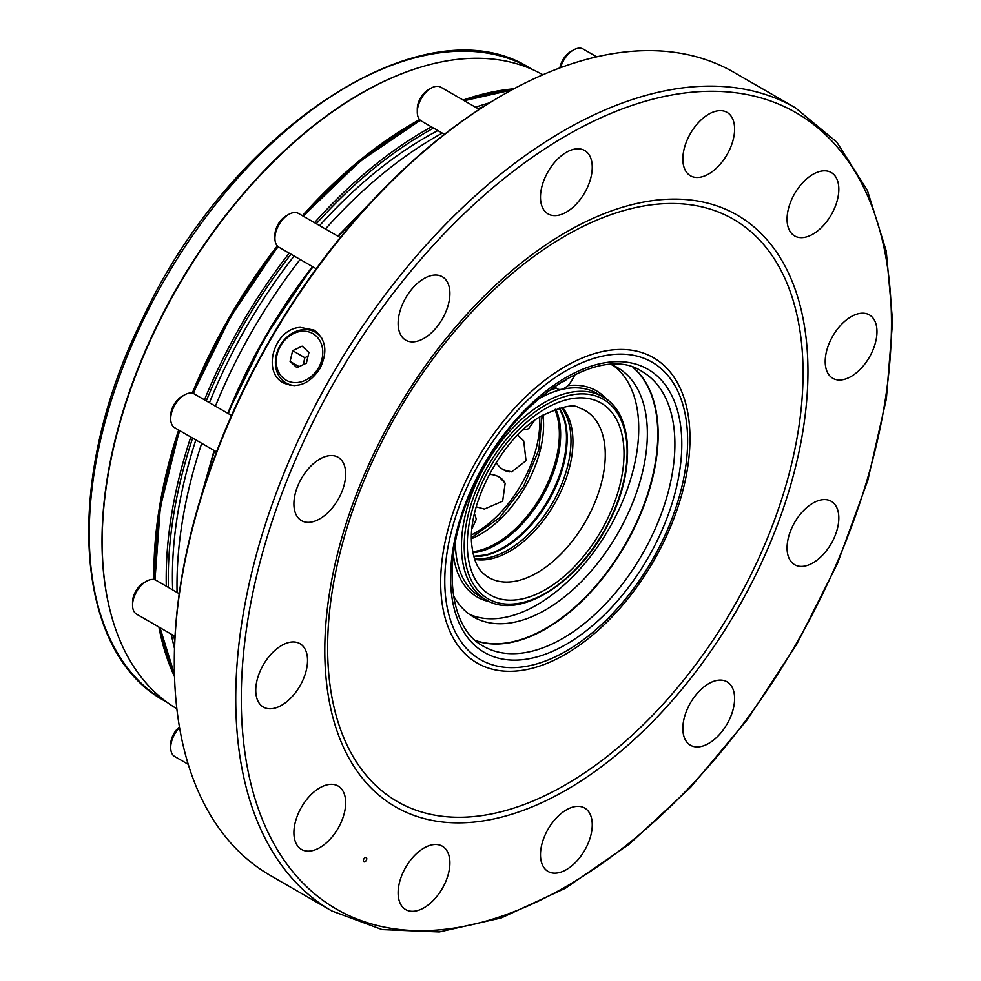 <?xml version="1.0" encoding="UTF-8"?>
<svg xmlns="http://www.w3.org/2000/svg" width="981" height="981" viewBox="0 0 981 981"><rect width="100%" height="100%" fill="white"/><g stroke="black" fill="none" stroke-linecap="round" stroke-linejoin="round"><path stroke-width="1.47" d="M548.06 871.459A36.604 21.128 120 0 0 576.276 861.649A36.604 21.128 120 0 0 592.254 824.813A36.604 21.128 120 0 0 584.676 808.05A36.604 21.128 120 0 0 548.072 829.19A36.604 21.128 120 0 0 548.072 871.459A36.604 21.128 120 0 0 576.276 861.649A36.604 21.128 120 0 0 592.254 824.813A36.604 21.128 120 0 0 584.664 808.05M301.486 520.653A36.604 21.128 120 0 0 306.845 522.309A36.604 21.128 120 0 0 340.321 495.295A36.604 21.128 120 0 0 338.089 457.256A36.604 21.128 120 0 0 301.486 478.385A36.604 21.128 120 0 0 301.486 520.653A36.604 21.128 120 0 0 306.845 522.309A36.604 21.128 120 0 0 340.321 495.295A36.604 21.128 120 0 0 338.089 457.256M800.005 185.826A36.604 21.128 120 0 0 794.647 235.943A36.604 21.128 120 0 0 831.25 214.802A36.604 21.128 120 0 0 831.25 172.533A36.604 21.128 120 0 0 800.005 185.826M794.647 235.931A36.604 21.128 120 0 0 812.942 234.128A36.604 21.128 120 0 0 836.854 201.865A36.604 21.128 120 0 0 831.25 172.533M633.358 367.556A158.628 91.576 -60 0 1 658.177 434.473A158.628 91.576 -60 0 1 546.012 628.747A158.738 91.65 120 0 0 658.177 434.424M633.003 367.434A158.554 91.54 -60 0 1 624.946 544.798A158.554 91.54 -60 0 1 475.368 640.458M825.892 499.648A36.604 21.128 120 0 0 792.415 526.674A36.604 21.128 120 0 0 794.647 564.713A36.604 21.128 120 0 0 831.25 543.572A36.604 21.128 120 0 0 831.25 501.303A36.604 21.128 120 0 0 825.892 499.648M794.647 564.713A36.604 21.128 120 0 0 831.25 543.572A36.604 21.128 120 0 0 831.25 501.303M690.428 745.217A36.604 21.128 120 0 0 724.481 728.135A36.604 21.128 120 0 0 731.139 685.633A36.604 21.128 120 0 0 727.031 681.82A36.604 21.128 120 0 0 690.428 702.948A36.604 21.128 120 0 0 690.428 745.217A36.604 21.128 120 0 0 724.493 728.135A36.604 21.128 120 0 0 731.152 685.633A36.604 21.128 120 0 0 727.031 681.82M405.705 909.595A36.604 21.128 120 0 0 424 907.793A36.604 21.128 120 0 0 446.416 879.896A36.604 21.128 120 0 0 442.308 846.198A36.604 21.128 120 0 0 405.705 867.339A36.604 21.128 120 0 0 405.705 909.608A36.604 21.128 120 0 0 446.429 879.908A36.604 21.128 120 0 0 442.308 846.198M301.486 849.436A36.604 21.128 120 0 0 319.794 847.621A36.604 21.128 120 0 0 332.731 836.143A36.604 21.128 120 0 0 338.089 786.026A36.604 21.128 120 0 0 301.486 807.167A36.604 21.128 120 0 0 301.486 849.436A36.604 21.128 120 0 0 332.731 836.143A36.604 21.128 120 0 0 338.089 786.026M263.337 707.068A36.604 21.128 120 0 0 281.645 705.253A36.604 21.128 120 0 0 305.557 673.003A36.604 21.128 120 0 0 299.953 643.671A36.604 21.128 120 0 0 263.337 664.799A36.604 21.128 120 0 0 263.337 707.068A36.604 21.128 120 0 0 281.645 705.253A36.604 21.128 120 0 0 305.557 673.003A36.604 21.128 120 0 0 299.941 643.659M401.597 336.336A36.604 21.128 120 0 0 405.705 340.149A36.604 21.128 120 0 0 442.308 319.021A36.604 21.128 120 0 0 442.308 276.752A36.604 21.128 120 0 0 408.255 293.834A36.604 21.128 120 0 0 401.597 336.336M405.705 340.149A36.604 21.128 120 0 0 442.308 319.009A36.604 21.128 120 0 0 442.308 276.74M540.482 197.156A36.604 21.128 120 0 0 548.072 213.907A36.604 21.128 120 0 0 584.676 192.779A36.604 21.128 120 0 0 584.676 150.51A36.604 21.128 120 0 0 556.46 160.32A36.604 21.128 120 0 0 540.482 197.156M548.06 213.907A36.604 21.128 120 0 0 584.664 192.779A36.604 21.128 120 0 0 584.664 150.51M686.32 142.061A36.604 21.128 120 0 0 690.428 175.771A36.604 21.128 120 0 0 727.031 154.63A36.604 21.128 120 0 0 727.031 112.361A36.604 21.128 120 0 0 686.32 142.061M690.428 175.758A36.604 21.128 120 0 0 708.723 173.956A36.604 21.128 120 0 0 732.648 141.693A36.604 21.128 120 0 0 727.031 112.361M851.091 316.716A36.604 21.128 120 0 0 827.179 348.966A36.604 21.128 120 0 0 832.795 378.298A36.604 21.128 120 0 0 869.399 357.17A36.604 21.128 120 0 0 869.399 314.901A36.604 21.128 120 0 0 851.091 316.716M832.783 378.298A36.604 21.128 120 0 0 851.091 376.483A36.604 21.128 120 0 0 875.003 344.233A36.604 21.128 120 0 0 869.399 314.901M472.082 528.612L476.202 519.415A19.522 19.522 0 0 0 474.448 514.044M476.251 506.821L484.356 509.09L502.652 501.181L505.166 483.204L499.366 477.183M503.584 469.862L511.702 471.873L526.024 460.702L523.719 440.91L517.71 435.024M523.057 429.85A19.522 19.522 0 0 0 528.587 428.685L534.486 420.518M509.495 471.861A19.277 15.206 95.1 0 1 506.49 471.187A19.522 19.522 0 0 1 496.165 462.456M489.237 474.448A19.522 19.522 0 0 1 501.965 479.022A19.277 15.206 144.9 0 1 504.05 481.279M566.196 651.102A171.736 99.155 -60 0 1 461.033 501.487A171.736 99.155 -60 0 1 671.36 380.052A171.736 99.155 -60 0 1 566.196 651.102M546.012 628.747A158.628 91.576 -60 0 1 475.65 640.716M565.338 654.327A176.286 101.779 -60 0 1 457.379 500.739A176.286 101.779 -60 0 1 673.285 376.091A176.286 101.779 -60 0 1 565.338 654.327M565.338 784.886A336.189 194.103 -60 0 1 359.463 491.996A336.189 194.103 -60 0 1 771.201 254.275A336.189 194.103 -60 0 1 565.338 784.886M566.368 789.938A341.658 197.255 -60 0 1 357.158 492.29A341.658 197.255 -60 0 1 775.591 250.707A341.658 197.255 -60 0 1 566.368 789.938M365.042 861.686A2.44 1.41 -60 0 1 363.816 861.808A2.44 1.41 -60 0 1 363.816 858.988A2.44 1.41 -60 0 1 366.256 857.59A2.44 1.41 -60 0 1 366.636 859.54A2.44 1.41 -60 0 1 365.042 861.686M300.309 327.396L314.055 330.082C326.084 339.095 328.022 351.946 319.867 368.66C309.481 384.074 297.378 388.819 283.546 382.921C261.559 372.191 274.079 328.537 300.309 327.396M795.444 107.836L734.009 72.373A463.67 267.703 120 0 0 502.174 95.329A463.67 267.703 120 0 0 502.174 95.341A463.67 267.703 120 0 0 174.311 663.217A463.67 267.703 120 0 0 270.339 875.469L331.774 910.944L382.124 929.608L439.353 931.95L501.168 917.983L565.252 888.345L629.226 844.212L690.661 787.265L747.264 719.698L796.854 644.088L837.553 563.339L867.78 480.531L886.37 398.826L892.612 321.339L886.248 251.026L867.425 190.498L836.793 142.11L795.444 107.836A463.67 267.703 120 0 0 563.609 130.804A463.67 267.703 120 0 0 260.701 539.391A463.67 267.703 120 0 0 331.774 910.944M500.788 96.138L500.8 96.126A461.72 266.574 120 0 0 500.788 96.138A461.72 266.574 120 0 0 174.311 661.623L174.311 663.217M559.881 67.922A15.622 9.013 -60 0 1 570.684 51.613L573.444 50.019A19.522 11.269 -60 0 1 583.205 49.05L596.693 56.837M560.556 67.677A19.522 11.269 -60 0 1 573.444 50.019M444.418 134.348L421.327 121.006A19.522 11.269 -60 0 1 417.281 112.067L417.281 108.879A15.622 9.013 -60 0 1 428.317 89.762L431.088 88.167A19.522 11.269 -60 0 1 440.849 87.199L479.268 109.382M417.281 112.067A19.522 11.269 -60 0 1 431.088 88.167M316.201 268.745L278.96 247.249A19.522 11.269 -60 0 1 274.913 238.309L274.913 235.121A15.622 9.013 -60 0 1 285.962 215.992L288.721 214.398A19.522 11.269 -60 0 1 298.482 213.429L340.248 237.549M274.913 238.309A19.522 11.269 -60 0 1 288.721 214.398M175.023 636.35L136.592 614.167A19.522 11.269 -60 0 1 132.558 605.228L132.558 602.04A15.622 9.013 -60 0 1 143.594 582.91L146.353 581.316A19.522 11.269 -60 0 1 156.114 580.347L179.216 593.689M132.558 605.228A19.522 11.269 -60 0 1 146.353 581.316M188.229 764.322L174.741 756.535A19.522 11.269 -60 0 1 170.694 747.596L170.694 744.407A15.622 9.013 -60 0 1 179.437 726.896M170.694 747.596A19.522 11.269 -60 0 1 179.548 727.608M613.1 365.361A143.986 83.127 -60 0 1 608.919 528.906A143.986 83.127 -60 0 1 469.372 614.29M554.927 386.085A14.641 8.449 120 0 0 557.233 388.795A14.641 8.449 120 0 0 572.009 380.101L575.258 374.325M611.273 364.589A143.986 83.127 -60 0 1 617.54 367.63A143.986 83.127 -60 0 1 617.54 533.885A143.986 83.127 -60 0 1 473.565 617.012A143.986 83.127 -60 0 1 453.48 595.651M528.943 407.471A14.641 8.449 -60 0 1 524.234 412.179M567.239 378.445A6.107 3.519 -60 0 1 561.905 381.572M305.385 380.272A26.843 21.913 -60 0 0 316.066 335.943A26.843 21.913 -60 0 0 277.096 354.521A26.843 21.913 -60 0 0 305.385 380.272M295.097 385.619A29.283 23.912 120 0 1 286.096 382.982A29.283 23.912 120 0 1 280.026 345.668A29.283 23.912 120 0 1 315.379 332.252A29.283 23.912 120 0 1 322.173 338.739M303.19 364.674L304.858 357.709L308.046 356.189M292.657 350.671L302.099 346.17L308.966 352.412L306.379 363.154L296.924 367.654L290.069 361.413L292.657 350.671L304.858 357.709M299.095 366.624L290.069 361.413M542.898 74.752A366.06 211.344 120 0 0 361.02 93.538A366.06 211.344 120 0 0 122.196 415.073A366.06 211.344 120 0 0 176.85 708.773M419.61 119.596A366.06 211.344 120 0 0 412.793 123.434A366.06 211.344 120 0 0 302.406 215.697M277.292 245.888A366.06 211.344 120 0 0 192.251 393.185M178.665 430.021A366.06 211.344 120 0 0 154.042 579.575M158.897 627.043A366.06 211.344 120 0 0 174.52 676.645M513.909 88.805A366.06 211.344 120 0 0 463.142 100.074M437.894 130.571A358.739 207.114 120 0 0 319.585 225.618M294.128 256.004A358.739 207.114 120 0 0 209.431 402.7M195.844 439.942A358.739 207.114 120 0 0 172.693 589.924M442.284 133.109A366.06 211.344 120 0 0 325.459 229.002M300.125 259.462A366.06 211.344 120 0 0 215.428 406.159M201.718 443.326A366.06 211.344 120 0 0 177.071 592.45M310.486 269.174A363.326 209.762 120 0 0 229.014 410.279M216.507 451.873L174.741 427.753A19.522 11.269 -60 0 1 170.694 418.826L170.694 415.637A15.622 9.013 -60 0 1 181.743 396.508L184.502 394.914A19.522 11.269 -60 0 1 194.263 393.945L231.504 415.441M170.694 418.826A19.522 11.269 -60 0 1 184.502 394.914M539.648 417.048A90.289 52.128 -60 0 1 475.944 532.499A90.289 52.128 -60 0 1 471.665 534.817M566.196 644.382A163.508 94.397 -60 0 1 466.073 501.941A163.508 94.397 -60 0 1 666.32 386.33A163.508 94.397 -60 0 1 566.196 644.382M562.751 638.41A158.628 91.576 -60 0 1 483.437 646.258C448.906 628.331 441.119 562.334 469.286 496.423C504.283 405.68 598.018 341.02 642.052 371.517A158.628 91.576 -60 0 1 666.369 498.63A158.628 91.576 -60 0 1 562.751 638.41M566.368 135.586A459.77 265.446 120 0 0 284.821 861.232A459.77 265.446 120 0 0 847.915 536.129A459.77 265.446 120 0 0 566.368 135.586M544.063 409.494A110.816 63.973 120 0 0 478.618 584.566A110.816 63.973 120 0 0 614.302 503.032A110.816 63.973 120 0 0 544.063 409.494M483.277 573.444A96.396 55.647 120 0 0 585.301 521.917A96.396 55.647 120 0 0 578.913 407.789C574.143 403.694 561.586 406.453 541.254 416.067C501.573 437.857 465.693 506.858 472.069 547.19C473.811 559.844 477.551 568.6 483.277 573.444M544.001 405.962A115.182 66.5 120 0 0 475.969 587.938A115.182 66.5 120 0 0 617.012 503.192A115.182 66.5 120 0 0 544.001 405.962M542.591 403.583A117.144 67.628 120 0 0 467.434 506.895A117.144 67.628 120 0 0 485.718 599.673C519.182 620.948 579.845 582.211 608.76 522.873C635.725 471.26 633.616 413.271 602.849 396.79A117.144 67.628 120 0 0 542.591 403.583M455.417 541.99A117.144 67.628 120 0 0 479.672 596.19L485.718 599.673M602.849 396.79L596.816 393.295A117.144 67.628 120 0 0 537.735 399.39M453.369 554.78A119.093 68.756 120 0 0 489.875 601.77M606.736 399.341A119.093 68.756 120 0 0 567.729 385.656M556.141 388.157A119.093 68.756 120 0 0 547.803 391.223M471.591 538.679A89.32 51.564 120 0 0 542.971 415.061M472.732 551.727A89.32 51.564 120 0 0 540.862 496.263A89.32 51.564 120 0 0 554.841 409.518M472.928 552.757A89.749 51.809 120 0 0 542.052 496.95A89.749 51.809 120 0 0 555.822 409.175M473.749 556.325A89.749 51.809 120 0 0 485.509 554.964A89.749 51.809 120 0 0 547.901 500.322A89.749 51.809 120 0 0 564.026 418.973A89.749 51.809 120 0 0 559.329 408.096M473.786 556.46A89.32 51.564 120 0 0 548.661 500.764A89.32 51.564 120 0 0 559.464 408.071M474.338 558.348A89.32 51.564 120 0 0 552.487 502.971A89.32 51.564 120 0 0 561.377 407.593M474.669 559.366A89.541 51.699 120 0 0 554.4 504.075A89.541 51.699 120 0 0 562.407 407.373M164.906 701.035C72.435 651.654 63.201 477.698 142.527 318.764C230.793 128.217 425.582 0.883 530.218 68.278A365.324 210.915 120 0 0 326.452 99.559A365.324 210.915 120 0 0 105.065 421.879A365.324 210.915 120 0 0 164.906 701.035L166.795 702.126M108.695 604.737A365.324 210.915 -60 0 1 339.218 106.929A365.324 210.915 -60 0 1 418.715 67.75M511.408 90.154A365.324 210.915 120 0 0 464.491 100.847M420.53 120.467A365.324 210.915 120 0 0 392.363 137.61A365.324 210.915 120 0 0 303.485 216.323M278.187 246.721A365.324 210.915 120 0 0 193.429 393.528M179.744 430.647A365.324 210.915 120 0 0 155.256 579.93M160.246 627.815A365.324 210.915 120 0 0 174.446 673.812M314.533 222.699A365.324 210.915 -60 0 1 403.412 143.986A365.324 210.915 -60 0 1 431.493 126.88M475.54 107.223A365.324 210.915 -60 0 1 489.494 102.882M174.508 648.466A365.324 210.915 -60 0 1 171.295 634.192M166.292 586.233A365.324 210.915 -60 0 1 190.792 437.023M204.489 399.843A365.324 210.915 -60 0 1 289.187 253.159M433.602 128.094A363.865 210.081 120 0 0 404.528 145.728A363.865 210.081 120 0 0 316.348 223.742M290.977 254.189A363.865 210.081 120 0 0 206.28 400.886M192.607 438.066A363.865 210.081 120 0 0 168.401 587.447M173.649 635.565A363.865 210.081 120 0 0 174.79 640.924M483.106 106.904A363.865 210.081 120 0 0 477.906 108.584M365.557 208.07A365.324 210.915 120 0 0 338.347 236.446M313 266.906A365.324 210.915 120 0 0 228.303 413.602M214.606 450.77A365.324 210.915 120 0 0 203.631 488.538M471.603 537.637L499.574 517.747L523.67 486.331L538.839 449.752L542.064 415.576M473.737 556.276L485.509 554.964M559.28 408.121L564.026 418.973M553.836 386.833L557.233 388.795M286.096 382.982L290.155 385.325M315.379 332.252L319.438 334.607M530.218 68.278L532.119 69.369M511.69 90.007L464.258 100.712M420.297 120.283L360.272 161.092L303.141 216.127M277.881 246.464L230.461 317.047L193.049 393.393M179.4 430.451L160.308 507.435L154.973 579.832M160.001 627.681L174.446 674.119M371.088 202.049L337.832 236.151M312.473 266.599L265.14 337.072L227.776 413.295M214.091 450.475L201.179 496.337"/></g></svg>
